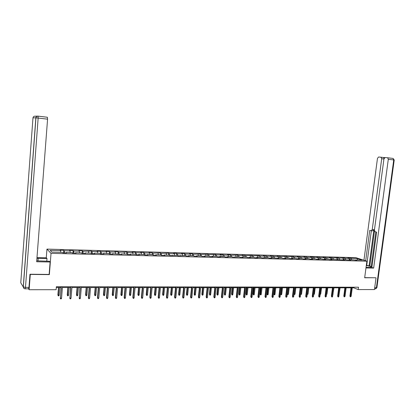 <?xml version="1.0" encoding="UTF-8"?>
<svg xmlns="http://www.w3.org/2000/svg" width="415" height="415" viewBox="0 0 415 415"><rect width="100%" height="100%" fill="white"/><g stroke="black" fill="none" stroke-linecap="round" stroke-linejoin="round"><path stroke-width="0.62" d="M46.273 257.819L46.952 249.104L355.847 257.658L366.876 261.191L51.029 253.347L46.952 249.104M357.777 258.644L347.858 258.063L348.916 258.405L345.176 258.306L344.123 257.959L339.05 258.14L338.007 257.793L332.851 257.974L329.422 257.559L330.454 257.912L326.589 257.808L323.145 257.388L324.162 257.741L320.261 257.637L316.801 257.217L317.807 257.57L310.384 257.046L311.38 257.399L307.39 257.29L303.899 256.869L304.885 257.222L300.849 257.113L297.337 256.688L298.312 257.046L294.235 256.937L293.265 256.579L287.543 256.761L286.589 256.397L280.784 256.579L277.22 256.143L278.159 256.506L273.942 256.392L270.367 255.956L271.291 256.32L267.021 256.205L263.432 255.77L264.339 256.133L260.029 256.019L259.121 255.65L252.948 255.827L252.061 255.458L245.789 255.635L242.142 255.189L243.014 255.562L238.547 255.443L237.686 255.069L231.217 255.246L230.372 254.872L227.534 254.794L228.375 255.168L223.804 255.043L222.974 254.67L220.106 254.592L220.93 254.971L216.303 254.846L215.489 254.468L208.709 254.639L207.91 254.26L201.026 254.431L200.248 254.053L193.25 254.224L192.487 253.845L189.479 253.762L190.236 254.146L185.381 254.011L184.634 253.632L181.588 253.549L182.33 253.933L177.418 253.798L176.686 253.415L173.605 253.332L174.326 253.715L169.351 253.581L168.64 253.197L161.191 253.363L160.501 252.974L152.928 253.14L152.253 252.751L149.058 252.662L149.716 253.057L144.555 252.917L143.906 252.522L140.669 252.434L141.313 252.828L136.084 252.688L135.451 252.294L132.172 252.206L132.795 252.6L127.504 252.46L126.891 252.061L118.809 252.227L118.223 251.827L114.862 251.734L115.437 252.133L110.011 251.988L109.446 251.589L106.038 251.495L106.593 251.895L101.094 251.749L100.555 251.35L97.1 251.251L97.634 251.656L92.063 251.506L91.544 251.101L82.912 251.262L82.419 250.857L78.876 250.759L79.358 251.163L73.642 251.013L73.175 250.603L69.585 250.504L70.042 250.914L64.247 250.759L63.806 250.349L60.17 250.25L60.6 250.66L50.168 250.38L51.87 252.123L62.426 252.393L62.873 252.818L66.571 252.911L66.115 252.486L71.977 252.636L72.449 253.062L76.101 253.15L75.618 252.73L81.402 252.88L81.9 253.3L85.506 253.389L84.997 252.974L90.703 253.119L91.227 253.534L94.781 253.627L94.247 253.212L99.885 253.358L100.43 253.773L103.942 253.861L103.382 253.446L108.943 253.586L109.513 254.001L112.979 254.089L112.398 253.679L121.896 254.317L121.294 253.907L126.71 254.042L127.332 254.452L130.704 254.54L130.077 254.13L135.425 254.271L136.068 254.675L139.399 254.758L138.745 254.354L144.031 254.488L144.69 254.893L147.979 254.976L147.309 254.571L152.523 254.706L153.208 255.111L156.455 255.194L155.76 254.789L160.911 254.924L161.617 255.324L164.822 255.407L164.112 255.007L169.196 255.137L169.922 255.536L177.376 255.344L178.118 255.744L185.458 255.552L186.221 255.951L189.307 256.029L188.54 255.635L193.437 255.759L194.22 256.154L197.27 256.231L196.482 255.837L201.322 255.962L202.121 256.351L205.135 256.429L204.33 256.039L209.113 256.164L209.928 256.553L212.905 256.626L212.081 256.237L216.806 256.361L217.642 256.745L220.583 256.823L219.743 256.434L224.411 256.553L225.262 256.942L228.167 257.015L227.311 256.631L231.923 256.75L232.789 257.134L239.351 256.937L240.228 257.321L243.066 257.393L242.184 257.01L246.686 257.129L247.584 257.507L250.385 257.58L249.488 257.196L253.939 257.316L254.846 257.694L257.622 257.762L256.703 257.383L261.108 257.497L262.031 257.876L268.194 257.679L269.127 258.057L271.835 258.125L270.896 257.751L278.823 258.301L277.868 257.928L282.122 258.037L283.082 258.41L285.733 258.478L284.763 258.104L288.964 258.213L289.94 258.587L292.559 258.649L291.579 258.28L295.734 258.389L296.725 258.758L299.308 258.82L298.318 258.452L302.426 258.561L303.427 258.929L305.985 258.991L304.978 258.623L309.045 258.727L310.057 259.095L312.588 259.157L311.572 258.794L315.587 258.898L316.614 259.261L319.114 259.323L318.087 258.96L322.061 259.064L323.098 259.427L325.573 259.489L324.53 259.126L328.462 259.23L329.51 259.588L331.959 259.65L330.905 259.292L344.517 259.972L343.449 259.614L350.701 260.127L349.617 259.769L353.383 259.868L356.812 260.283L355.722 259.93L362.3 260.096L357.777 258.644L357.419 259.972M352.262 287.834L353.736 287.834L358.181 289.577L358.498 287.211L56.362 286.713L56.118 289.712L29.133 289.722L30.29 274.424L49.354 274.616L51.029 253.347M65.969 252.896L66.115 252.486M64.247 250.759L64.465 252.854M70.042 250.914L70.228 252.595M75.468 253.134L75.618 252.73M73.642 251.013L73.88 253.098M79.358 251.163L79.561 252.834M84.836 253.373L84.997 252.974M82.912 251.262L83.171 253.332M88.556 251.412L88.774 253.072M94.086 253.607L94.247 253.212M92.063 251.506L92.338 253.565M97.634 251.656L97.862 253.306M103.211 253.84L103.382 253.446M101.094 251.749L101.39 253.793M106.593 251.895L106.837 253.534M112.216 254.068L112.398 253.679M110.011 251.988L110.323 254.022M115.437 252.133L115.697 253.762M121.107 254.296L121.294 253.907M118.809 252.227L119.141 254.245M124.173 252.367L124.443 253.985M129.885 254.52L130.077 254.13M127.504 252.46L127.846 254.468M132.795 252.6L133.08 254.208M138.553 254.737L138.745 254.354M136.084 252.688L136.442 254.686M141.313 252.828L141.608 254.426M147.107 254.955L147.309 254.571M144.555 252.917L144.934 254.898M149.716 253.057L150.028 254.644M155.558 255.168L155.76 254.789M152.928 253.14L153.317 255.116M158.022 253.28L158.343 254.857M163.899 255.381L164.112 255.007M161.191 253.363L161.596 255.313M166.223 253.498L166.56 255.069M172.137 255.593L172.355 255.22M169.351 253.581L169.756 255.443M174.326 253.715L174.674 255.277M180.276 255.801L180.494 255.427M177.418 253.798L177.817 255.583M182.33 253.933L182.688 255.484M188.311 256.003L188.54 255.635M185.381 254.011L185.78 255.723M190.236 254.146L190.604 255.687M196.254 256.205L196.482 255.837M193.25 254.224L193.649 255.863M198.048 254.354L198.427 255.889M204.097 256.403L204.33 256.039M201.026 254.431L201.42 256.008M205.767 254.561L206.151 256.086M211.847 256.6L212.081 256.237M208.709 254.639L209.103 256.159M213.393 254.769L213.792 256.283M219.499 256.797L219.743 256.434M216.303 254.846L216.703 256.356M220.93 254.971L221.335 256.475M227.067 256.989L227.311 256.631M223.804 255.043L224.214 256.548M228.375 255.168L228.795 256.667M234.542 257.175L234.791 256.823M231.217 255.246L231.637 256.74M235.736 255.365L236.161 256.859M241.929 257.362L242.184 257.01M238.547 255.443L238.978 256.927M243.014 255.562L243.449 257.046M249.228 257.549L249.488 257.196M245.789 255.635L246.225 257.113M250.204 255.754L250.65 257.227M256.444 257.731L256.703 257.383M252.948 255.827L253.394 257.3M257.316 255.946L257.767 257.409M263.577 257.912L263.841 257.57M260.029 256.019L260.48 257.482M264.339 256.133L264.801 257.591M270.627 258.094L270.896 257.751M267.021 256.205L267.488 257.663M271.291 256.32L271.758 257.772M277.599 258.27L277.868 257.928M273.942 256.392L274.414 257.84M278.159 256.506L278.636 257.948M284.488 258.446L284.763 258.104M280.784 256.579L281.261 258.016M284.955 256.688L285.437 258.125M291.299 258.618L291.579 258.28M287.543 256.761L288.031 258.187M291.672 256.869L292.16 258.296M298.037 258.789L298.318 258.452M294.235 256.937L294.728 258.363M298.312 257.046L298.81 258.467M304.698 258.96L304.978 258.623M300.849 257.113L301.352 258.529M304.885 257.222L305.388 258.633M311.286 259.126L311.572 258.794M307.39 257.29L307.899 258.701M311.38 257.399L311.893 258.804M317.797 259.292L318.087 258.96M313.859 257.466L314.378 258.867M317.807 257.57L318.326 258.965M324.24 259.453L324.53 259.126M320.261 257.637L320.785 259.033M324.162 257.741L324.691 259.131M330.615 259.619L330.905 259.292M326.589 257.808L327.119 259.193M330.454 257.912L330.983 259.292M336.918 259.78L337.213 259.453L336.674 258.078M332.851 257.974L333.39 259.354M343.148 259.935L343.449 259.614M339.05 258.14L339.589 259.515M342.826 258.244L343.397 259.671M349.316 260.091L349.617 259.769M345.176 258.306L345.726 259.671M348.916 258.405L349.513 259.883M355.422 260.247L355.722 259.93M351.24 258.472L351.796 259.826M366.876 261.191L364.666 277.78L375.611 277.749M376.026 277.894L374.449 289.566L358.181 289.577M28.557 288.804L29.133 289.722M56.295 287.512L61.072 287.517M62.416 287.517L70.581 287.528M71.919 287.528L79.965 287.538M81.304 287.538L89.225 287.548M90.563 287.548L98.36 287.559M99.699 287.559L107.381 287.569M108.714 287.569L116.283 287.574M117.616 287.579L125.076 287.585M126.409 287.585L133.755 287.595M135.083 287.595L142.319 287.605M143.647 287.605L150.78 287.616M152.108 287.616L159.137 287.621M160.46 287.626L167.39 287.631M168.713 287.631L175.54 287.642M176.857 287.642L183.591 287.647M184.908 287.652L191.543 287.657M192.856 287.657L199.397 287.668M200.71 287.668L207.158 287.673M208.47 287.678L214.825 287.683M216.137 287.683L222.404 287.694M223.711 287.694L229.894 287.699M231.197 287.699L237.292 287.709M238.594 287.709L244.606 287.714M245.908 287.72L251.838 287.725M253.134 287.725L258.981 287.73M260.278 287.735L266.046 287.74M267.338 287.74L273.029 287.745M274.315 287.745L279.928 287.756M281.22 287.756L286.755 287.761M288.041 287.761L293.504 287.766M294.79 287.771L300.18 287.777M301.461 287.777L306.778 287.782M307.282 294.1L308.023 294.095L307.261 294.671L308.065 287.787L313.304 287.792M314.58 287.792L319.763 287.797M321.034 287.797L326.143 287.803M327.414 287.808L332.462 287.813M333.727 287.813L338.707 287.818M339.973 287.818L344.891 287.823M346.151 287.828L351.002 287.834M60.6 250.66L60.772 252.351M353.819 287.201L353.736 287.834M350.182 258.125L349.964 259.78M344.123 257.959L343.911 259.624M338.007 257.793L337.789 259.468M331.818 257.627L331.606 259.308M325.568 257.456L325.355 259.147M319.249 257.284L319.036 258.986M312.858 257.113L312.645 258.82M306.4 256.937L306.187 258.654M299.869 256.761L299.661 258.488M293.265 256.579L293.057 258.317M286.589 256.397L286.381 258.146M279.84 256.216L279.632 257.974M273.013 256.029L272.805 257.798M266.108 255.842L265.901 257.622M259.121 255.65L258.919 257.44M252.061 255.458L251.853 257.259M244.912 255.267L244.71 257.077M237.686 255.069L237.484 256.89M230.372 254.872L230.169 256.703M222.974 254.67L222.772 256.512M215.489 254.468L215.286 256.32M207.91 254.26L207.713 256.128M200.248 254.053L200.051 255.931M192.487 253.845L192.29 255.728M184.634 253.632L184.442 255.526M176.686 253.415L176.494 255.324M168.64 253.197L168.454 255.116M160.501 252.974L160.309 254.909M152.253 252.751L152.066 254.696M143.906 252.522L143.72 254.483M135.451 252.294L135.269 254.265M126.891 252.061L126.71 254.042M118.223 251.827L118.036 253.923M109.446 251.589L109.249 253.809M100.555 251.35L100.347 253.705M91.544 251.101L91.336 253.539M82.419 250.857L82.212 253.306M73.175 250.603L72.973 253.072M63.806 250.349L63.604 252.834M351.085 287.196L349.918 296.118L350.447 296.336L351.645 287.201M351.147 296.331L350.4 296.901L350.447 296.336L351.147 296.331L352.345 287.201M350.4 296.901L349.918 296.118M366.051 267.379L369.231 267.442C370.886 267.452 371.529 267.27 371.16 266.897C370.465 266.42 368.847 265.974 366.295 265.559M365.978 267.945L373.656 268.09L371.85 267.488L376.597 232.13L375.144 231.767L374.413 230.123L383.942 158.919L385.094 157.55L387.527 157.752L393.098 158.431L393.731 159.941L388.3 159.303L387.672 157.783M375.84 231.944L371.171 266.752L371.913 266.995M374.475 231.005L369.786 266.062L371.202 266.529M369.786 266.062L366.331 265.284M373.656 268.09L388.3 159.303M383.932 158.987L381.701 158.727L380.954 157.202L378.584 157.005L377.468 158.359L363.939 260.247M384.762 157.607L383.367 157.493L384.103 158.343M381.701 158.727L372.239 229.588L371.145 230.771L369.724 230.418L365.682 260.807M375.72 277.785L364.681 277.635M372.239 229.588L373.899 229.677L369.034 266.046M373.899 229.677L372.8 230.859L371.373 230.787M371.337 230.787L366.736 265.289M36.738 260.838L49.458 261.268L50.116 262.005L36.665 261.756L47.575 119.167L38.154 118.057L25.476 287.382L28.972 287.382L29.968 274.237L49.136 274.434L50.116 262.005M37.973 260.968L38.17 258.338L36.93 258.332M38.17 258.338L46.994 258.524L46.366 257.819L36.982 257.616M46.786 261.217L46.994 258.524M37.998 116.122L47.377 117.243L47.575 119.167M28.972 287.382L28.588 288.804L25.17 288.804M344.974 287.19L343.807 296.154L344.326 296.377L345.524 287.19M345.036 296.372L344.289 296.943L344.326 296.377L345.036 296.372L346.235 287.19M344.289 296.943L343.807 296.154M338.79 287.18L337.628 296.196L338.147 296.414L339.34 287.18M338.863 296.414L338.51 296.984L338.111 296.984L338.147 296.414L338.863 296.414L340.056 287.18M338.111 296.984L337.628 296.196M339.18 293.96L340.087 287.818M332.939 293.986L333.966 287.813M333.172 293.986L332.877 294.468M332.545 287.17L331.383 296.232L331.896 296.455L333.084 287.17M332.623 296.45L332.265 297.026L331.865 297.026L331.896 296.455L332.623 296.45L333.81 287.17M331.865 297.026L331.383 296.232M326.226 287.159L325.07 296.274L325.578 296.497L326.766 287.159M326.309 296.492L325.552 297.073L325.578 296.497L326.309 296.492L327.497 287.159M325.552 297.073L325.07 296.274M319.841 287.149L318.689 296.31L319.192 296.538L320.375 287.149M319.934 296.533L319.576 297.114L319.166 297.114L319.192 296.538L319.934 296.533L321.117 287.149M319.166 297.114L318.689 296.31M326.626 294.017L326.984 294.012L327.777 287.808M326.984 294.012L326.553 294.583M320.245 294.043L320.733 294.038L321.521 287.797M320.733 294.038L320.178 294.608M313.797 294.069L314.414 294.069L315.198 287.792M314.414 294.069L313.724 294.64M313.387 287.139L312.241 296.351L312.734 296.58L313.911 287.139M313.486 296.575L312.713 297.161L312.734 296.58L313.486 296.575L314.663 287.139M312.713 297.161L312.241 296.351M308.023 294.095L308.807 287.787M306.861 287.123L305.715 296.393L306.208 296.621L307.38 287.128M306.965 296.616L306.607 297.202L306.187 297.202L306.208 296.621L306.965 296.616L308.138 287.128M306.187 297.202L305.715 296.393M300.688 294.064L301.565 294.121L302.343 287.777M301.565 294.121L300.797 294.702L301.596 287.777M300.258 287.113L299.122 296.435L299.604 296.663L300.776 287.118M300.372 296.658L300.014 297.249L299.589 297.249L299.604 296.663L300.372 296.658L301.539 287.118M299.589 297.249L299.122 296.435M294.027 294.033L295.034 294.152L295.812 287.771M295.034 294.152L294.266 294.733L295.055 287.771M294.266 294.733L293.97 294.5M293.587 287.102L292.451 296.476L292.928 296.704L294.095 287.102M293.706 296.699L292.917 297.296L292.928 296.704L293.706 296.699L294.868 287.107M292.917 297.296L292.451 296.476M287.289 294.002L288.435 294.178L289.208 287.766M288.435 294.178L287.657 294.764L288.441 287.761M287.657 294.764L287.268 294.194M286.838 287.092L285.707 296.518L286.179 296.746L287.341 287.092M286.962 296.741L286.168 297.342L286.179 296.746L286.962 296.741L288.124 287.097M286.168 297.342L285.707 296.518M281.759 294.204L281.406 294.795L280.976 294.795L280.524 293.986L281.759 294.204L282.527 287.756M280.976 294.795L281.754 287.756M280.524 293.986L281.266 287.756M280.011 287.081L278.885 296.559L279.352 296.792L280.504 287.081M280.141 296.787L279.788 297.384L279.347 297.389L279.352 296.792L280.141 296.787L281.297 287.081M279.347 297.389L278.885 296.559M275.01 294.235L274.657 294.826L274.222 294.826L273.77 294.012L275.01 294.235L275.773 287.751M274.222 294.826L274.989 287.751M273.77 294.012L274.507 287.751M273.106 287.071L271.986 296.601L272.448 296.834L273.594 287.071M273.246 296.829L272.888 297.431L272.442 297.436L272.448 296.834L273.246 296.829L274.398 287.071M272.442 297.436L271.986 296.601M268.183 294.266L267.831 294.858L267.39 294.863L266.944 294.038L268.183 294.266L268.946 287.74M267.39 294.863L268.152 287.74M266.944 294.038L267.675 287.74M266.124 287.061L265.009 296.642L265.46 296.881L266.606 287.061M266.269 296.875L265.911 297.482L265.465 297.482L265.46 296.881L266.269 296.875L267.416 287.061M265.465 297.482L265.009 296.642M261.279 294.292L260.926 294.889L260.48 294.894L260.034 294.069L261.279 294.292L262.036 287.735M260.48 294.894L261.237 287.735M260.034 294.069L260.77 287.735M259.059 287.045L257.948 296.689L258.395 296.927L259.536 287.045M259.214 296.922L258.856 297.529L258.4 297.534L258.395 296.927L259.214 296.922L260.355 287.05M258.4 297.534L257.948 296.689M254.296 294.323L253.944 294.925L253.498 294.925L253.051 294.095L254.296 294.323L255.054 287.725M253.498 294.925L254.245 287.725M253.051 294.095L253.783 287.725M251.915 287.035L250.81 296.73L251.251 296.969L252.382 287.035M252.076 296.964L251.718 297.576L251.262 297.581L251.251 296.969L252.076 296.964L253.212 287.035M251.262 297.581L250.81 296.73M247.236 294.354L246.884 294.956L246.427 294.961L245.986 294.126L247.236 294.354L247.988 287.72M246.427 294.961L247.169 287.72M245.986 294.126L246.712 287.72M244.684 287.024L243.584 296.777L244.02 297.015L245.146 287.024M244.855 297.01L244.497 297.628L244.03 297.633L244.02 297.015L244.855 297.01L245.986 287.024M244.03 297.633L243.584 296.777M240.093 294.385L239.74 294.992L239.284 294.992L238.843 294.152L240.093 294.385L240.84 287.709M239.284 294.992L240.01 287.709M238.843 294.152L239.564 287.709M237.37 287.009L236.275 296.824L236.7 297.062L237.826 287.014M237.551 297.057L237.193 297.68L236.721 297.68L236.7 297.062L237.551 297.057L238.672 287.014M236.721 297.68L236.275 296.824M232.867 294.411L232.519 295.024L232.052 295.029L231.617 294.183L232.867 294.411L233.614 287.704M232.052 295.029L232.774 287.704M231.617 294.183L232.333 287.704M229.972 286.998L228.883 296.865L229.303 297.109L230.418 286.998M230.159 297.104L229.801 297.731L229.324 297.731L229.303 297.109L230.159 297.104L231.274 287.004M229.324 297.731L228.883 296.865M225.563 294.443L225.21 295.06L224.738 295.065L224.308 294.214L225.563 294.443L226.3 287.694M224.738 295.065L225.449 287.694M224.308 294.214L225.018 287.694M222.482 286.988L221.403 296.912L221.812 297.161L222.917 286.988M222.679 297.15L222.321 297.778L221.838 297.783L221.812 297.161L222.679 297.15L223.789 286.988M221.838 297.783L221.403 296.912M218.166 294.479L217.813 295.096L217.335 295.096L216.91 294.245L218.166 294.479L218.902 287.688M217.335 295.096L218.041 287.688M216.91 294.245L217.616 287.688M214.903 286.973L213.829 296.958L214.233 297.207L215.333 286.973M215.11 297.202L214.752 297.83L214.265 297.835L214.233 297.207L215.11 297.202L216.215 286.978M214.265 297.835L213.829 296.958M210.685 294.51L210.332 295.132L209.85 295.132L209.425 294.271L210.685 294.51L211.417 287.678M209.85 295.132L210.545 287.678M209.425 294.271L210.13 287.678M207.235 286.962L206.167 297.01L206.561 297.254L207.656 286.962M207.453 297.249L207.09 297.887L206.597 297.887L206.561 297.254L207.453 297.249L208.548 286.962M206.597 297.887L206.167 297.01M203.117 294.541L202.764 295.169L202.276 295.169L201.851 294.302L203.117 294.541L203.843 287.673M202.276 295.169L202.961 287.673M201.851 294.302L202.551 287.668M199.475 286.947L198.412 297.057L198.795 297.306L199.885 286.952M199.698 297.301L199.34 297.939L198.837 297.944L198.795 297.306L199.698 297.301L200.787 286.952M198.837 297.944L198.412 297.057M195.455 294.572L195.102 295.205L194.609 295.205L194.189 294.334L195.455 294.572L196.176 287.662M194.609 295.205L195.289 287.662M194.189 294.334L194.884 287.662M191.616 286.936L190.563 297.104L190.942 297.353L192.021 286.936M191.849 297.348L191.491 297.991L190.988 297.996L190.942 297.353L191.849 297.348L192.934 286.936M190.988 297.996L190.563 297.104M187.704 294.608L187.352 295.241L186.849 295.241L186.439 294.365L187.704 294.608L188.42 287.652M186.849 295.241L187.518 287.652M186.439 294.365L187.129 287.652M183.663 286.921L182.616 297.156L182.984 297.405L184.058 286.926M183.907 297.399L183.549 298.048L183.036 298.048L182.984 297.405L183.907 297.399L184.981 286.926M183.036 298.048L182.616 297.156M179.856 294.64L179.508 295.278L179 295.278L178.59 294.401L179.856 294.64L180.572 287.647M179 295.278L179.659 287.647M178.59 294.401L179.275 287.647M175.612 286.91L174.575 297.202L174.933 297.456L175.996 286.91M175.867 297.451L175.509 298.1L174.99 298.105L174.933 297.456L175.867 297.451L176.935 286.91M174.99 298.105L174.575 297.202M171.919 294.671L171.566 295.314L171.053 295.319L170.648 294.432L171.919 294.671L172.624 287.637M171.053 295.319L171.701 287.637M170.648 294.432L171.328 287.637M167.463 286.895L166.431 297.254L166.783 297.508L167.836 286.895M167.727 297.503L167.37 298.157L166.846 298.162L166.783 297.508L167.727 297.503L168.786 286.9M166.846 298.162L166.431 297.254M163.884 294.707L163.531 295.35L163.012 295.356L162.607 294.463L163.884 294.707L164.584 287.626M163.012 295.356L163.645 287.626M162.607 294.463L163.282 287.626M159.21 286.884L158.188 297.306L158.53 297.56L159.578 286.884M159.485 297.555L159.127 298.214L158.597 298.219L158.53 297.56L159.485 297.555L160.532 286.884M158.597 298.219L158.188 297.306M155.744 294.743L155.392 295.392L154.868 295.392L154.468 294.494L155.744 294.743L156.439 287.621M154.868 295.392L155.495 287.621M154.468 294.494L155.137 287.621M150.853 286.869L149.841 297.358L150.173 297.617L151.21 286.869M151.143 297.607L150.785 298.271L150.246 298.276L150.173 297.617L151.143 297.607L152.181 286.869M150.246 298.276L149.841 297.358M147.512 294.775L147.159 295.428L146.625 295.433L146.23 294.531L147.512 294.775L148.197 287.611M146.625 295.433L147.242 287.611M146.23 294.531L146.894 287.611M142.392 286.853L141.391 297.41L141.707 297.669L142.739 286.858M142.693 297.664L142.335 298.328L141.785 298.333L141.707 297.669L142.693 297.664L143.72 286.858M141.785 298.333L141.391 297.41M139.17 294.811L138.818 295.47L138.283 295.47L137.894 294.562L139.17 294.811L139.855 287.6M138.283 295.47L138.885 287.6M137.894 294.562L138.548 287.6M133.822 286.843L132.831 297.462L133.137 297.726L134.159 286.843M134.133 297.716L133.775 298.39L133.22 298.39L133.137 297.726L134.133 297.716L135.155 286.843M133.22 298.39L132.831 297.462M130.73 294.847L130.377 295.511L129.833 295.511L129.449 294.598L130.73 294.847L131.405 287.595M129.833 295.511L130.424 287.59M129.449 294.598L130.097 287.59M125.143 286.827L124.158 297.514L124.459 297.778L125.47 286.827M125.465 297.773L125.107 298.447L124.547 298.452L124.459 297.778L125.465 297.773L126.476 286.827M124.547 298.452L124.158 297.514M122.181 294.883L121.828 295.553L121.279 295.553L120.895 294.634L122.181 294.883L122.85 287.585M121.279 295.553L121.854 287.585M120.895 294.634L121.543 287.579M116.356 286.812L115.38 297.571L115.666 297.835L116.667 286.812M116.688 297.83L116.33 298.51L115.764 298.515L115.666 297.835L116.688 297.83L117.689 286.817M115.764 298.515L115.38 297.571M113.523 294.92L113.171 295.589L112.61 295.594L112.237 294.671L113.523 294.92L114.187 287.574M112.61 295.594L113.181 287.574M112.237 294.671L112.875 287.574M107.449 286.796L106.484 297.622L106.764 297.892L107.75 286.796M107.796 297.887L107.438 298.572L106.863 298.572L106.764 297.892L107.796 297.887L108.787 286.801M106.863 298.572L106.484 297.622M104.756 294.956L104.404 295.63L103.838 295.636L103.47 294.702L104.756 294.956L105.41 287.564M103.838 295.636L104.393 287.564M103.47 294.702L104.103 287.564M98.428 286.781L97.473 297.68L97.738 297.949L98.718 286.786M98.786 297.944L98.428 298.634L97.847 298.634L97.738 297.949L98.786 297.944L99.766 286.786M97.847 298.634L97.473 297.68M95.875 294.998L95.523 295.677L94.952 295.677L94.589 294.738L95.875 294.998L96.524 287.554M94.952 295.677L95.492 287.554M94.589 294.738L95.211 287.554M89.287 286.77L88.348 297.737L88.597 298.006L89.567 286.77M89.661 298.001L89.303 298.696L88.717 298.696L88.597 298.006L89.661 298.001L90.626 286.77M88.717 298.696L88.348 297.737M86.88 295.034L86.533 295.719L85.952 295.719L85.594 294.775L86.88 295.034L87.524 287.543M85.952 295.719L86.476 287.543M85.594 294.775L86.211 287.543M80.028 286.755L79.338 298.069L80.292 286.755M80.411 298.058L80.059 298.759L79.462 298.764L79.338 298.069L80.411 298.058L81.371 286.755M79.462 298.764L79.099 297.794M77.771 295.075L77.418 295.76L76.832 295.765L76.479 294.816L77.771 295.075L78.404 287.533M76.832 295.765L77.346 287.533M76.479 294.816L77.091 287.533M70.649 286.739L69.953 298.126L70.898 286.739M71.043 298.12L70.69 298.821L70.083 298.826L69.953 298.126L71.043 298.12L71.987 286.739M70.083 298.826L69.725 297.851M68.542 295.112L68.19 295.802L67.593 295.807L67.246 294.852L68.542 295.112L69.165 287.528M67.593 295.807L68.091 287.522M67.246 294.852L67.853 287.522M61.135 286.724L60.445 298.188L61.373 286.724M61.55 298.183L61.192 298.888L60.58 298.893L60.445 298.188L61.55 298.183L62.478 286.724M60.58 298.893L60.232 297.913M59.189 295.153L58.842 295.848L58.235 295.854L57.893 294.889L59.189 295.153L59.807 287.517M58.235 295.854L58.717 287.512M57.893 294.889L58.489 287.512M380.996 157.207L383.367 157.493M387.574 157.762L393.098 158.431L394.214 160.003L393.731 159.941L376.4 287.787L375.409 288.866L374.543 288.866M374.688 287.782L376.903 287.605L394.214 160.014M32.977 117.86L20.766 282.812L23.25 286.931L35.851 117.829L32.982 117.85C33.184 116.714 33.874 116.164 35.062 116.19L37.417 116.133M37.983 116.122C36.769 116.096 36.058 116.667 35.851 117.829L38.154 118.057L37.983 116.122M47.429 117.263L38.03 116.143C36.894 116.143 36.198 116.708 35.944 117.829L23.339 287.014C23.406 288.124 23.992 288.721 25.097 288.804L25.476 287.382L23.25 286.931L23.977 288.435M371.109 267.26L371.16 266.897M375.679 288.856L376.887 287.72M381.089 157.228L383.502 157.518"/></g></svg>
